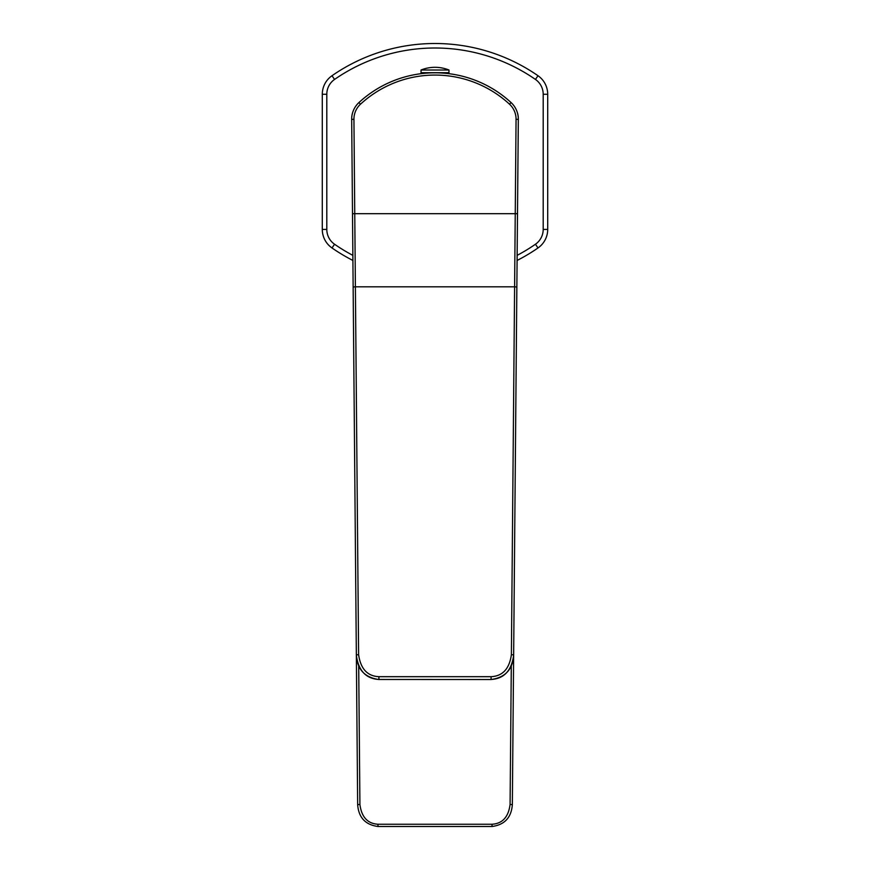 <?xml version="1.0" encoding="UTF-8"?>
<svg xmlns="http://www.w3.org/2000/svg" width="870" height="870" viewBox="0 0 870 870"><rect width="100%" height="100%" fill="white"/><g stroke="black" fill="none" stroke-linecap="round" stroke-linejoin="round"><path stroke-width="1.3" d="M511.299 665.92L510.081 804.522L512.343 804.543L513.637 655.414M518.324 119.244L518.324 118.962A20.282 20.282 0 0 0 517.269 112.317M517.084 260.467A180.732 180.732 0 0 0 538.008 247.95A22.544 22.544 0 0 0 547.708 229.43L547.708 94.254A22.544 22.544 0 0 0 538.008 75.733A180.732 180.732 0 0 0 331.992 75.733A22.544 22.544 0 0 0 322.291 94.254L322.291 229.43A22.544 22.544 0 0 0 331.992 247.95A180.732 180.732 0 0 0 352.915 260.467M352.731 112.317A20.282 20.282 0 0 0 351.676 118.962L351.676 119.244M356.363 655.404L357.657 804.543C358.57 817.474 365.346 824.793 377.971 826.5L492.028 826.5C504.665 824.793 511.429 817.474 512.343 804.543M436.805 72.819A110.468 110.468 0 0 0 433.195 72.819A112.11 112.11 0 0 1 436.805 72.83C450.268 73.569 450.268 73.569 436.805 72.83L436.805 72.721M491.082 676.686C502.632 676.131 509.407 668.791 511.386 654.686L515.247 213.694L354.753 213.694L358.614 654.686C360.615 668.812 367.39 676.142 378.918 676.686L491.082 676.686L491.082 679.47C504.034 678.73 511.56 670.672 513.648 655.284L518.324 119.331A22.544 22.544 180 0 0 518.324 119.136L518.324 119.136A22.544 22.544 180 0 0 511.081 102.584L511.081 102.573A22.544 22.544 0 0 1 518.324 119.136L518.324 119.136A22.544 22.544 180 0 0 511.081 102.584A112.11 112.11 180 0 0 358.918 102.584A22.544 22.544 180 0 0 351.676 119.136A22.544 22.544 0 0 1 358.918 102.573A112.11 112.11 0 0 1 422.831 73.471L422.831 72.721M516.062 119.31L518.324 119.331L517.498 213.715L515.247 213.694L516.062 119.31A20.282 20.282 180 0 0 509.548 104.237A109.848 109.848 180 0 0 360.452 104.237L358.918 102.584A22.544 22.544 180 0 0 351.676 119.136L351.676 119.136A22.544 22.544 180 0 0 351.676 119.331L356.352 655.284C358.44 670.661 365.955 678.72 378.918 679.47L491.082 679.524C505.231 677.523 512.745 669.443 513.648 655.284L516.856 287.415A2.251 0.587 0.5 0 0 514.594 286.817L355.406 286.817A2.251 0.587 179.5 0 0 353.144 287.415M447.169 72.721L447.169 73.471A112.11 112.11 0 0 1 511.081 102.573M433.195 72.83C419.731 73.569 419.731 73.569 433.195 72.83L433.195 72.721M448.974 72.721L421.026 72.721L421.026 70.013L448.974 70.013L448.974 72.721M517.128 255.367A176.218 176.218 0 0 0 535.442 244.242A18.031 18.031 0 0 0 543.195 229.43L543.195 94.254A18.031 18.031 0 0 0 535.442 79.431A176.218 176.218 0 0 0 334.558 79.431A18.031 18.031 0 0 0 326.805 94.254L326.805 229.43A18.031 18.031 0 0 0 334.558 244.242A176.218 176.218 0 0 0 352.872 255.367M543.195 229.43L547.708 229.43M543.195 94.254L547.708 94.254M535.442 79.431L538.008 75.733M334.558 79.431L331.992 75.733M326.805 94.254L322.291 94.254M326.805 229.43L322.291 229.43M334.558 244.242L331.992 247.95M535.442 244.242L538.008 247.95M510.081 804.522C508.45 817.039 502.425 823.607 492.028 824.249L377.971 824.249C367.575 823.607 361.55 817.028 359.919 804.522L358.701 665.92M359.919 804.522L357.657 804.543M377.971 824.249L377.971 826.5M492.028 824.249L492.028 826.5M518.324 119.331A22.544 22.544 180 0 0 518.324 119.136L517.498 213.715M509.548 104.237L511.081 102.584M360.452 104.237A20.282 20.282 180 0 0 353.938 119.31L354.753 213.694L352.502 213.715L351.676 119.136A22.544 22.544 180 0 0 351.676 119.331L352.502 213.715M358.614 654.686A2.251 0.587 179.5 0 0 356.352 655.284C357.255 669.443 364.769 677.523 378.918 679.524L378.918 676.686M511.386 654.686A2.251 0.587 0.5 0 1 513.648 655.284M353.938 119.31L351.676 119.331M448.974 70.013A37.453 37.453 0 0 0 421.026 70.013"/></g></svg>
